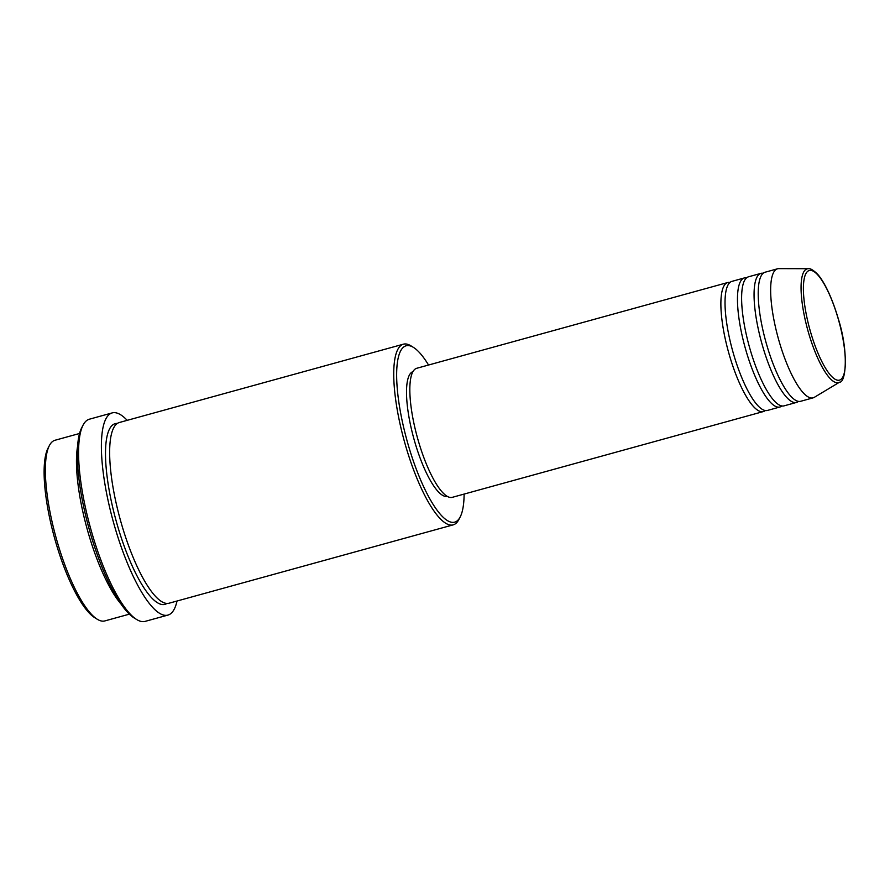 <?xml version="1.0" encoding="UTF-8"?>
<svg xmlns="http://www.w3.org/2000/svg" width="890" height="890" viewBox="0 0 890 890"><rect width="100%" height="100%" fill="white"/><g stroke="black" fill="none" stroke-linecap="round" stroke-linejoin="round"><path stroke-width="1.33" d="M765.3 410.524A66.939 17.778 -105.4 0 1 763.353 411.569A66.939 17.778 -105.4 0 1 729.121 354.242A66.939 17.778 -105.4 0 1 727.775 282.519A66.939 17.778 -105.4 0 1 729.978 282.419M781.887 405.951A66.939 17.778 -105.4 0 1 779.952 406.997L767.503 410.424A66.939 17.778 -105.4 0 1 733.271 353.096A66.939 17.778 -105.4 0 1 731.925 281.373L744.363 277.936A66.939 17.778 -105.4 0 1 746.565 277.847M779.952 406.997A66.939 17.778 -105.4 0 1 745.72 349.67A66.939 17.778 -105.4 0 1 744.363 277.936M798.475 401.368A66.939 17.778 -105.4 0 1 796.539 402.414L784.09 405.851A66.939 17.778 -105.4 0 1 749.858 348.524A66.939 17.778 -105.4 0 1 748.512 276.801L760.95 273.363A66.939 17.778 -105.4 0 1 763.153 273.274M796.539 402.414A66.939 17.778 -105.4 0 1 762.307 345.086A66.939 17.778 -105.4 0 1 760.95 273.363M839.582 382.155L814.339 397.318A66.939 17.778 -105.4 0 1 813.126 397.841L800.689 401.279A66.939 17.778 -105.4 0 1 766.457 343.952A66.939 17.778 -105.4 0 1 765.1 272.218L777.537 268.791A66.939 17.778 -105.4 0 1 778.85 268.624L808.298 268.702A59.007 15.675 -105.4 0 0 808.331 332.081A59.007 15.675 -105.4 0 0 839.582 382.155C845.889 382.845 848.826 351.951 838.402 319.154C831.527 295.591 822.939 279.571 816.964 273.597C812.893 269.826 810.011 268.19 808.298 268.702M97.266 619.251L94.774 617.705A91.481 24.297 -105.4 0 1 55.391 540.986A91.481 24.297 -105.4 0 1 48.027 448.159L49.373 445.567A93.706 24.887 74.6 0 0 56.916 540.664A93.706 24.887 74.6 0 0 97.266 619.251A93.706 24.887 74.6 0 0 104.842 620.92L129.373 614.156M428.546 365.022A91.481 24.297 74.6 0 0 413.45 347.4A91.481 24.297 74.6 0 0 407.909 443.787A91.481 24.297 74.6 0 0 460.197 516.945A91.481 24.297 74.6 0 0 464.124 494.072M460.197 516.945L458.851 519.538A93.706 24.887 -105.4 0 1 453.21 524.855A93.706 24.887 -105.4 0 1 405.284 444.599A93.706 24.887 -105.4 0 1 403.393 344.185A93.706 24.887 -105.4 0 1 410.957 345.854L413.45 347.4M136.66 619.507L134.167 617.971A102.628 27.256 -105.4 0 1 89.968 531.897A102.628 27.256 -105.4 0 1 81.713 427.745L83.059 425.153A104.864 27.846 74.6 0 0 91.503 531.564A104.864 27.846 74.6 0 0 136.66 619.507A104.864 27.846 74.6 0 0 145.126 621.376L167.943 615.09A104.864 27.846 -105.4 0 1 114.309 525.278A104.864 27.846 -105.4 0 1 112.185 412.904A104.864 27.846 -105.4 0 1 127.203 420.347M120.962 603.965A93.706 24.887 -105.4 0 1 88.021 532.087A93.706 24.887 -105.4 0 1 77.552 446.535M453.21 524.855L169.122 603.198A93.706 24.887 -105.4 0 1 121.196 522.931A93.706 24.887 -105.4 0 1 119.305 422.516L403.393 344.185M763.353 411.569L452.309 497.332A66.939 17.778 -105.4 0 1 418.078 440.005A66.939 17.778 -105.4 0 1 416.731 368.282L727.775 282.519M447.325 496.386A64.703 17.177 -105.4 0 1 414.484 440.906A64.703 17.177 -105.4 0 1 412.927 371.653M177.021 601.017A104.864 27.846 -105.4 0 1 167.943 615.09M813.126 397.841A66.939 17.778 -105.4 0 1 778.895 340.514A66.939 17.778 -105.4 0 1 777.537 268.791M79.555 433.486L55.024 440.25A93.706 24.887 74.6 0 0 49.373 445.567M112.185 412.904L89.378 419.201A104.864 27.846 74.6 0 0 83.059 425.153M810.401 331.425A56.849 15.097 74.6 0 0 840.027 379.93A56.849 15.097 74.6 0 0 838.324 319.199A56.849 15.097 74.6 0 0 808.698 270.705A56.849 15.097 74.6 0 0 810.401 331.425M166.953 603.431A93.706 24.887 -105.4 0 1 117.046 524.077A93.706 24.887 -105.4 0 1 117.324 423.429"/></g></svg>
